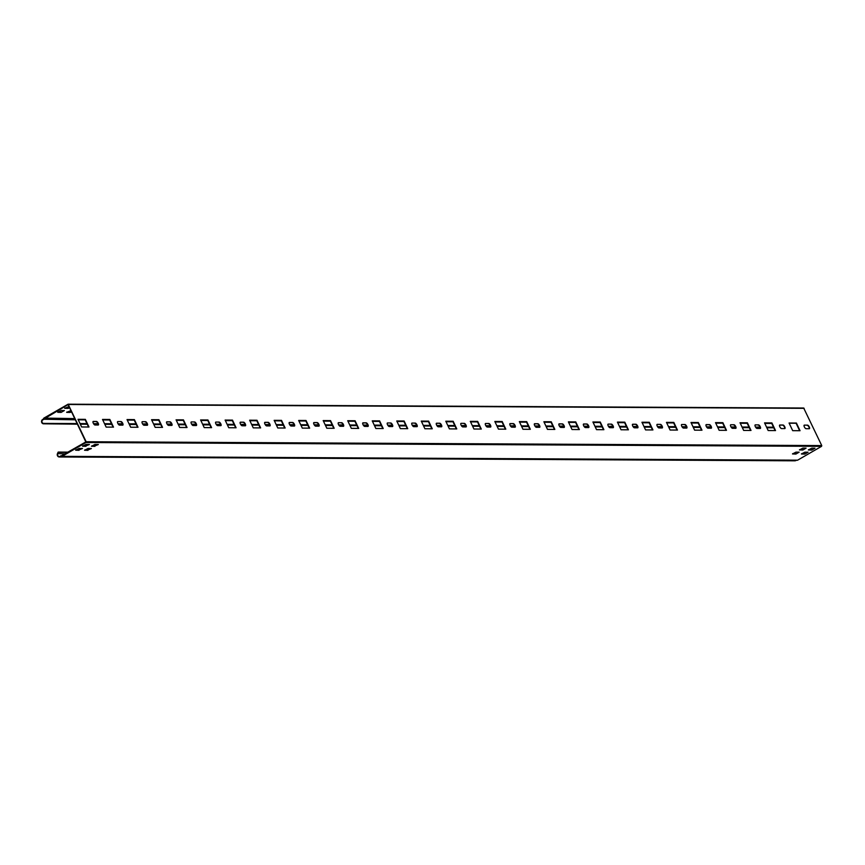 <?xml version="1.0" encoding="UTF-8"?>
<svg xmlns="http://www.w3.org/2000/svg" width="865" height="865" viewBox="0 0 865 865"><rect width="100%" height="100%" fill="white"/><g stroke="black" fill="none" stroke-linecap="round" stroke-linejoin="round"><path stroke-width="1.3" d="M68.54 452.136L58.182 452.081L57.793 453.801A1.903 1.719 90.3 0 0 60.518 456.028A0.811 0.724 -89.7 0 1 61.037 455.801L62.183 455.801M77.45 424.185L43.369 423.796A2.303 2.087 90.3 0 1 43.25 419.244L43.618 418.552A0.692 0.627 90.3 0 1 43.931 418.087L68.097 404.193L86.165 441.745L85.938 442.523L62.02 456.352A0.692 0.627 90.3 0 1 61.491 456.385L60.777 456.32A2.303 2.087 90.3 0 1 57.468 453.617L58.182 452.081M796.254 460.256A2.303 2.087 90.3 0 1 794.892 460.807L59.307 456.98M68.227 452.319L58.506 452.265M77.255 423.785L43.423 423.396A1.903 1.719 90.3 0 1 43.315 419.644A0.811 0.724 -89.7 0 0 43.899 419.028L68.097 404.604L85.84 441.939L61.307 455.866A0.811 0.724 -89.7 0 0 61.037 455.801M68.346 404.269L803.682 408.021L821.75 445.583L821.534 446.351L797.616 460.18A0.692 0.627 90.3 0 1 797.087 460.212L61.966 456.385M811.748 450.081L808.364 449.984L811.803 448.189L814.981 448.211L811.748 450.081L814.873 448.211M811.586 449.724L808.505 449.703M804.828 454.082L801.433 453.995L804.872 452.2L808.061 452.211L804.828 454.082L807.953 452.211M804.655 453.725L801.574 453.714M802.839 450.027L799.444 449.941L802.882 448.146L806.072 448.157L802.839 450.027L805.964 448.157M802.666 449.67L799.595 449.659M795.908 454.039L792.513 453.952L795.962 452.146L799.141 452.168L795.908 454.039L799.033 452.168M795.746 453.682L792.664 453.66M89.095 444.426L85.808 445.94L82.726 445.929M82.164 448.438L78.877 449.951L75.796 449.93M98.015 444.48L94.718 445.994L91.636 445.972M91.084 448.481L87.787 449.995L84.705 449.984M85.97 446.297L82.575 446.21L86.013 444.415L89.409 444.502L85.808 445.94M79.039 450.308L75.655 450.211L79.093 448.416L82.478 448.513L78.877 449.951M94.891 446.351L91.495 446.254L94.934 444.459L98.329 444.545L94.718 445.994M87.96 450.351L84.565 450.265L88.003 448.47L91.398 448.557L87.787 449.995M807.564 425.147L804.374 425.126A2.011 0.757 -120 0 0 804.212 425.169A2.011 0.757 -120 0 0 804.461 427.105A2.011 0.757 -120 0 0 806.072 428.705L809.251 428.716A2.011 0.757 -120 0 0 809.424 428.672A2.011 0.757 -120 0 0 809.175 426.748A2.011 0.757 -120 0 0 807.564 425.147L804.374 425.126M783.052 425.018L779.862 425.007A2.011 0.757 -120 0 0 779.7 425.039A2.011 0.757 -120 0 0 779.938 426.975A2.011 0.757 -120 0 0 781.549 428.575L784.739 428.586A2.011 0.757 -120 0 0 784.901 428.553A2.011 0.757 -120 0 0 784.652 426.618A2.011 0.757 -120 0 0 783.052 425.018L779.56 425.191M758.529 424.888L755.34 424.877A2.011 0.757 -120 0 0 755.177 424.91A2.011 0.757 -120 0 0 755.426 426.845A2.011 0.757 -120 0 0 757.026 428.445L760.216 428.467A2.011 0.757 -120 0 0 760.378 428.424A2.011 0.757 -120 0 0 760.13 426.488A2.011 0.757 -120 0 0 758.529 424.888L755.34 424.877M734.007 424.758L730.817 424.747A2.011 0.757 -120 0 0 730.655 424.791A2.011 0.757 -120 0 0 730.903 426.726A2.011 0.757 -120 0 0 732.504 428.316L735.693 428.337A2.011 0.757 -120 0 0 735.866 428.294A2.011 0.757 -120 0 0 735.618 426.358A2.011 0.757 -120 0 0 734.007 424.758L730.817 424.747M709.484 424.639L706.305 424.618A2.011 0.757 -120 0 0 706.132 424.661A2.011 0.757 -120 0 0 706.381 426.596A2.011 0.757 -120 0 0 707.992 428.186L711.181 428.207A2.011 0.757 -120 0 0 711.344 428.164A2.011 0.757 -120 0 0 711.095 426.229A2.011 0.757 -120 0 0 709.484 424.639L706.002 424.802M684.972 424.51L681.782 424.488A2.011 0.757 -120 0 0 681.62 424.531A2.011 0.757 -120 0 0 681.869 426.467A2.011 0.757 -120 0 0 683.469 428.067L686.659 428.078A2.011 0.757 -120 0 0 686.821 428.034A2.011 0.757 -120 0 0 686.572 426.11A2.011 0.757 -120 0 0 684.972 424.51L681.782 424.488M660.449 424.38L657.259 424.369A2.011 0.757 -120 0 0 657.097 424.401A2.011 0.757 -120 0 0 657.346 426.337A2.011 0.757 -120 0 0 658.946 427.937L662.136 427.948A2.011 0.757 -120 0 0 662.298 427.916A2.011 0.757 -120 0 0 662.06 425.98A2.011 0.757 -120 0 0 660.449 424.38L657.259 424.369M635.926 424.25L632.748 424.239A2.011 0.757 -120 0 0 632.574 424.272A2.011 0.757 -120 0 0 632.823 426.207A2.011 0.757 -120 0 0 634.434 427.807L637.613 427.829A2.011 0.757 -120 0 0 637.786 427.786A2.011 0.757 -120 0 0 637.537 425.85A2.011 0.757 -120 0 0 635.926 424.25L632.445 424.423M611.414 424.12L608.225 424.11A2.011 0.757 -120 0 0 608.063 424.153A2.011 0.757 -120 0 0 608.3 426.088A2.011 0.757 -120 0 0 609.912 427.678L613.101 427.699A2.011 0.757 -120 0 0 613.263 427.656A2.011 0.757 -120 0 0 613.015 425.721A2.011 0.757 -120 0 0 611.414 424.12L608.225 424.11M586.892 424.001L583.702 423.98A2.011 0.757 -120 0 0 583.54 424.023A2.011 0.757 -120 0 0 583.788 425.958A2.011 0.757 -120 0 0 585.389 427.548L588.578 427.57A2.011 0.757 -120 0 0 588.741 427.526A2.011 0.757 -120 0 0 588.492 425.591A2.011 0.757 -120 0 0 586.892 424.001L583.41 424.164M562.369 423.872L559.179 423.85A2.011 0.757 -120 0 0 559.017 423.893A2.011 0.757 -120 0 0 559.266 425.829A2.011 0.757 -120 0 0 560.877 427.429L564.056 427.44A2.011 0.757 -120 0 0 564.229 427.397A2.011 0.757 -120 0 0 563.98 425.472A2.011 0.757 -120 0 0 562.369 423.872L558.887 424.045M537.846 423.742L534.667 423.72A2.011 0.757 -120 0 0 534.494 423.764A2.011 0.757 -120 0 0 534.743 425.699A2.011 0.757 -120 0 0 536.354 427.299L539.544 427.31A2.011 0.757 -120 0 0 539.706 427.278A2.011 0.757 -120 0 0 539.457 425.342A2.011 0.757 -120 0 0 537.846 423.742L534.365 423.915M513.334 423.612L510.145 423.601A2.011 0.757 -120 0 0 509.982 423.634A2.011 0.757 -120 0 0 510.231 425.569A2.011 0.757 -120 0 0 511.831 427.169L515.021 427.191A2.011 0.757 -120 0 0 515.183 427.148A2.011 0.757 -120 0 0 514.935 425.212A2.011 0.757 -120 0 0 513.334 423.612L509.853 423.785M488.812 423.482L485.622 423.472A2.011 0.757 -120 0 0 485.46 423.515A2.011 0.757 -120 0 0 485.708 425.439A2.011 0.757 -120 0 0 487.309 427.04L490.498 427.061A2.011 0.757 -120 0 0 490.66 427.018A2.011 0.757 -120 0 0 490.423 425.083A2.011 0.757 -120 0 0 488.812 423.482L485.622 423.472M464.289 423.363L461.11 423.342A2.011 0.757 -120 0 0 460.937 423.385A2.011 0.757 -120 0 0 461.186 425.321A2.011 0.757 -120 0 0 462.797 426.91L465.976 426.932A2.011 0.757 -120 0 0 466.149 426.888A2.011 0.757 -120 0 0 465.9 424.953A2.011 0.757 -120 0 0 464.289 423.363L461.11 423.342M439.777 423.234L436.587 423.212A2.011 0.757 -120 0 0 436.425 423.255A2.011 0.757 -120 0 0 436.663 425.191A2.011 0.757 -120 0 0 438.274 426.791L441.464 426.802A2.011 0.757 -120 0 0 441.626 426.759A2.011 0.757 -120 0 0 441.377 424.834A2.011 0.757 -120 0 0 439.777 423.234L436.295 423.407M415.254 423.104L412.064 423.082A2.011 0.757 -120 0 0 411.902 423.126A2.011 0.757 -120 0 0 412.151 425.061A2.011 0.757 -120 0 0 413.751 426.661L416.941 426.672A2.011 0.757 -120 0 0 417.103 426.64A2.011 0.757 -120 0 0 416.854 424.704A2.011 0.757 -120 0 0 415.254 423.104L412.064 423.082M390.731 422.974L387.542 422.963A2.011 0.757 -120 0 0 387.379 422.996A2.011 0.757 -120 0 0 387.628 424.931A2.011 0.757 -120 0 0 389.239 426.532L392.418 426.553A2.011 0.757 -120 0 0 392.591 426.51A2.011 0.757 -120 0 0 392.342 424.574A2.011 0.757 -120 0 0 390.731 422.974L387.542 422.963M366.219 422.844L363.03 422.834A2.011 0.757 -120 0 0 362.857 422.877A2.011 0.757 -120 0 0 363.105 424.802A2.011 0.757 -120 0 0 364.716 426.402L367.906 426.423A2.011 0.757 -120 0 0 368.068 426.38A2.011 0.757 -120 0 0 367.82 424.445A2.011 0.757 -120 0 0 366.219 422.844L362.727 423.017M341.697 422.726L338.507 422.704A2.011 0.757 -120 0 0 338.345 422.747A2.011 0.757 -120 0 0 338.593 424.683A2.011 0.757 -120 0 0 340.194 426.272L343.383 426.294A2.011 0.757 -120 0 0 343.546 426.25A2.011 0.757 -120 0 0 343.297 424.315A2.011 0.757 -120 0 0 341.697 422.726L338.507 422.704M317.174 422.596L313.984 422.574A2.011 0.757 -120 0 0 313.822 422.617A2.011 0.757 -120 0 0 314.071 424.553A2.011 0.757 -120 0 0 315.671 426.153L318.861 426.164A2.011 0.757 -120 0 0 319.023 426.121A2.011 0.757 -120 0 0 318.785 424.196A2.011 0.757 -120 0 0 317.174 422.596L313.692 422.769M292.651 422.466L289.472 422.444A2.011 0.757 -120 0 0 289.299 422.488A2.011 0.757 -120 0 0 289.548 424.423A2.011 0.757 -120 0 0 291.159 426.023L294.349 426.034A2.011 0.757 -120 0 0 294.511 426.002A2.011 0.757 -120 0 0 294.262 424.066A2.011 0.757 -120 0 0 292.651 422.466L289.17 422.639M268.139 422.336L264.95 422.325A2.011 0.757 -120 0 0 264.787 422.358A2.011 0.757 -120 0 0 265.025 424.293A2.011 0.757 -120 0 0 266.636 425.894L269.826 425.915A2.011 0.757 -120 0 0 269.988 425.872A2.011 0.757 -120 0 0 269.739 423.937A2.011 0.757 -120 0 0 268.139 422.336L264.658 422.509M243.616 422.207L240.427 422.196A2.011 0.757 -120 0 0 240.265 422.239A2.011 0.757 -120 0 0 240.513 424.164A2.011 0.757 -120 0 0 242.113 425.764L245.303 425.785A2.011 0.757 -120 0 0 245.465 425.742A2.011 0.757 -120 0 0 245.217 423.807A2.011 0.757 -120 0 0 243.616 422.207L240.135 422.38M219.094 422.088L215.904 422.066A2.011 0.757 -120 0 0 215.742 422.109A2.011 0.757 -120 0 0 215.99 424.045A2.011 0.757 -120 0 0 217.602 425.634L220.78 425.656A2.011 0.757 -120 0 0 220.953 425.612A2.011 0.757 -120 0 0 220.705 423.677A2.011 0.757 -120 0 0 219.094 422.088L215.904 422.066M194.582 421.958L191.392 421.936A2.011 0.757 -120 0 0 191.23 421.979A2.011 0.757 -120 0 0 191.468 423.915A2.011 0.757 -120 0 0 193.079 425.515L196.269 425.526A2.011 0.757 -120 0 0 196.431 425.483A2.011 0.757 -120 0 0 196.182 423.547A2.011 0.757 -120 0 0 194.582 421.958L191.392 421.936M170.059 421.828L166.869 421.806A2.011 0.757 -120 0 0 166.707 421.85A2.011 0.757 -120 0 0 166.956 423.785A2.011 0.757 -120 0 0 168.556 425.385L171.746 425.396A2.011 0.757 -120 0 0 171.908 425.364A2.011 0.757 -120 0 0 171.659 423.428A2.011 0.757 -120 0 0 170.059 421.828L166.577 422.001M145.536 421.698L142.347 421.688A2.011 0.757 -120 0 0 142.184 421.72A2.011 0.757 -120 0 0 142.433 423.655A2.011 0.757 -120 0 0 144.033 425.256L147.223 425.266A2.011 0.757 -120 0 0 147.396 425.234A2.011 0.757 -120 0 0 147.147 423.299A2.011 0.757 -120 0 0 145.536 421.698L142.347 421.688M121.014 421.569L117.835 421.558A2.011 0.757 -120 0 0 117.662 421.601A2.011 0.757 -120 0 0 117.91 423.526A2.011 0.757 -120 0 0 119.521 425.126L122.711 425.147A2.011 0.757 -120 0 0 122.873 425.104A2.011 0.757 -120 0 0 122.625 423.169A2.011 0.757 -120 0 0 121.014 421.569L117.835 421.558M96.502 421.45L93.312 421.428A2.011 0.757 -120 0 0 93.15 421.471A2.011 0.757 -120 0 0 93.398 423.407A2.011 0.757 -120 0 0 94.999 424.996L98.188 425.018A2.011 0.757 -120 0 0 98.35 424.975A2.011 0.757 -120 0 0 98.102 423.039A2.011 0.757 -120 0 0 96.502 421.45L93.02 421.612M800.049 430.705L792.686 430.662L789.075 423.017L796.427 423.05L800.049 430.705M775.527 430.575L768.174 430.543L764.552 422.888L771.904 422.92L775.527 430.575M751.004 430.446L743.651 430.413L740.029 422.758L747.392 422.801L751.004 430.446M726.481 430.327L719.129 430.283L715.517 422.628L722.87 422.671L726.481 430.327M701.969 430.197L694.606 430.154L690.994 422.498L698.347 422.542L701.969 430.197M677.446 430.067L670.094 430.024L666.472 422.38L673.824 422.412L677.446 430.067M652.924 429.937L645.571 429.905L641.949 422.25L649.312 422.282L652.924 429.937M628.412 429.808L621.048 429.775L617.437 422.12L624.79 422.163L628.412 429.808M603.889 429.689L596.536 429.646L592.914 421.99L600.267 422.034L603.889 429.689M579.366 429.559L572.014 429.516L568.391 421.861L575.755 421.904L579.366 429.559M554.843 429.429L547.491 429.386L543.88 421.742L551.232 421.774L554.843 429.429M530.332 429.3L522.968 429.267L519.357 421.612L526.709 421.644L530.332 429.3M505.809 429.17L498.456 429.137L494.834 421.482L502.187 421.525L505.809 429.17M481.286 429.051L473.934 429.008L470.311 421.352L477.675 421.396L481.286 429.051M456.774 428.921L449.411 428.878L445.799 421.223L453.152 421.266L456.774 428.921M432.251 428.791L424.899 428.748L421.277 421.104L428.629 421.136L432.251 428.791M407.729 428.662L400.376 428.629L396.754 420.974L404.117 421.006L407.729 428.662M383.206 428.532L375.853 428.499L372.242 420.844L379.594 420.887L383.206 428.532M358.694 428.413L351.331 428.37L347.719 420.714L355.072 420.758L358.694 428.413M334.171 428.283L326.819 428.24L323.196 420.585L330.549 420.628L334.171 428.283M309.648 428.153L302.296 428.11L298.674 420.466L306.037 420.498L309.648 428.153M285.136 428.024L277.773 427.991L274.162 420.336L281.514 420.368L285.136 428.024M260.614 427.894L253.261 427.861L249.639 420.206L256.992 420.249L260.614 427.894M236.091 427.775L228.738 427.732L225.116 420.076L232.48 420.12L236.091 427.775M211.579 427.645L204.216 427.602L200.604 419.947L207.957 419.99L211.579 427.645M187.056 427.515L179.693 427.472L176.082 419.828L183.434 419.86L187.056 427.515M162.534 427.386L155.181 427.353L151.559 419.698L158.922 419.73L162.534 427.386M138.011 427.256L130.658 427.224L127.036 419.568L134.399 419.611L138.011 427.256M113.499 427.137L106.136 427.094L102.524 419.439L109.877 419.482L113.499 427.137M88.976 427.007L81.624 426.964L78.001 419.309L85.354 419.352L88.976 427.007M807.24 425.331A2.011 0.757 -120 0 1 808.732 426.715A2.011 0.757 -120 0 1 809.229 428.716M782.728 425.202A2.011 0.757 -120 0 1 784.209 426.586A2.011 0.757 -120 0 1 784.706 428.586M758.205 425.083A2.011 0.757 -120 0 1 759.686 426.456A2.011 0.757 -120 0 1 760.184 428.467M733.682 424.953A2.011 0.757 -120 0 1 735.174 426.326A2.011 0.757 -120 0 1 735.672 428.337M709.17 424.823A2.011 0.757 -120 0 1 710.652 426.196A2.011 0.757 -120 0 1 711.149 428.207M684.648 424.693A2.011 0.757 -120 0 1 686.129 426.077A2.011 0.757 -120 0 1 686.626 428.078M660.125 424.564A2.011 0.757 -120 0 1 661.606 425.948A2.011 0.757 -120 0 1 662.114 427.948M635.602 424.445A2.011 0.757 -120 0 1 637.094 425.818A2.011 0.757 -120 0 1 637.591 427.829M611.09 424.315A2.011 0.757 -120 0 1 612.571 425.688A2.011 0.757 -120 0 1 613.069 427.699M586.567 424.185A2.011 0.757 -120 0 1 588.049 425.558A2.011 0.757 -120 0 1 588.546 427.57M562.045 424.055A2.011 0.757 -120 0 1 563.537 425.439A2.011 0.757 -120 0 1 564.034 427.44M537.533 423.926A2.011 0.757 -120 0 1 539.014 425.31A2.011 0.757 -120 0 1 539.511 427.31M513.01 423.807A2.011 0.757 -120 0 1 514.491 425.18A2.011 0.757 -120 0 1 514.989 427.191M488.487 423.677A2.011 0.757 -120 0 1 489.968 425.05A2.011 0.757 -120 0 1 490.477 427.061M463.964 423.547A2.011 0.757 -120 0 1 465.457 424.92A2.011 0.757 -120 0 1 465.954 426.932M439.452 423.418A2.011 0.757 -120 0 1 440.934 424.802A2.011 0.757 -120 0 1 441.431 426.802M414.93 423.288A2.011 0.757 -120 0 1 416.411 424.672A2.011 0.757 -120 0 1 416.908 426.672M390.407 423.158A2.011 0.757 -120 0 1 391.899 424.542A2.011 0.757 -120 0 1 392.396 426.553M365.895 423.039A2.011 0.757 -120 0 1 367.376 424.412A2.011 0.757 -120 0 1 367.874 426.423M341.372 422.909A2.011 0.757 -120 0 1 342.854 424.282A2.011 0.757 -120 0 1 343.351 426.294M316.85 422.78A2.011 0.757 -120 0 1 318.342 424.164A2.011 0.757 -120 0 1 318.839 426.164M292.327 422.65A2.011 0.757 -120 0 1 293.819 424.034A2.011 0.757 -120 0 1 294.316 426.034M267.815 422.52A2.011 0.757 -120 0 1 269.296 423.904A2.011 0.757 -120 0 1 269.793 425.904M243.292 422.401A2.011 0.757 -120 0 1 244.773 423.774A2.011 0.757 -120 0 1 245.271 425.785M218.769 422.271A2.011 0.757 -120 0 1 220.261 423.645A2.011 0.757 -120 0 1 220.759 425.656M194.257 422.142A2.011 0.757 -120 0 1 195.739 423.526A2.011 0.757 -120 0 1 196.236 425.526M169.735 422.012A2.011 0.757 -120 0 1 171.216 423.396A2.011 0.757 -120 0 1 171.713 425.396M145.212 421.882A2.011 0.757 -120 0 1 146.704 423.266A2.011 0.757 -120 0 1 147.201 425.266M120.7 421.763A2.011 0.757 -120 0 1 122.181 423.136A2.011 0.757 -120 0 1 122.679 425.147M96.177 421.633A2.011 0.757 -120 0 1 97.659 423.007A2.011 0.757 -120 0 1 98.156 425.018M789.161 423.201L796.103 423.245L799.628 430.705M764.638 423.072L771.58 423.115L775.116 430.575M740.116 422.953L747.068 422.985L750.593 430.446M715.604 422.823L722.545 422.855L726.07 430.316M691.081 422.693L698.023 422.726L701.558 430.197M666.558 422.563L673.511 422.596L677.035 430.067M642.046 422.434L648.988 422.477L652.513 429.937M617.524 422.315L624.465 422.347L627.99 429.808M593.001 422.185L599.942 422.217L603.478 429.678M568.489 422.055L575.43 422.088L578.955 429.559M543.966 421.925L550.908 421.958L554.433 429.429M519.443 421.796L526.385 421.839L529.921 429.3M494.921 421.677L501.873 421.709L505.398 429.17M470.409 421.547L477.35 421.579L480.875 429.04M445.886 421.417L452.828 421.45L456.352 428.921M421.363 421.287L428.305 421.32L431.84 428.791M396.851 421.158L403.793 421.201L407.318 428.662M372.328 421.039L379.27 421.071L382.795 428.532M347.806 420.909L354.747 420.941L358.283 428.402M323.283 420.779L330.235 420.812L333.76 428.283M298.771 420.65L305.713 420.682L309.238 428.153M274.248 420.52L281.19 420.563L284.715 428.024M249.726 420.39L256.667 420.433L260.203 427.894M225.214 420.271L232.155 420.304L235.68 427.764M200.691 420.141L207.632 420.174L211.157 427.645M176.168 420.012L183.11 420.044L186.645 427.515M151.645 419.882L158.598 419.925L162.123 427.386M127.133 419.752L134.075 419.795L137.6 427.256M102.611 419.633L109.552 419.666L113.088 427.126M78.088 419.503L85.029 419.536L88.565 427.007M69.568 407.512L68.054 408.388L64.659 408.302L69.092 406.507M64.799 408.021L67.881 408.031M64.248 410.529L61.123 412.4L57.728 412.302L61.166 410.507L64.356 410.529L61.123 412.4M57.879 412.021L60.961 412.043M71.492 411.589L70.033 412.443L66.648 412.356L71.006 410.561M66.789 412.075L69.87 412.086M773.613 427.407L766.671 427.375M760.097 427.342L755.696 427.31M749.09 427.278L742.148 427.245M735.574 427.213L731.174 427.191M724.578 427.148L717.636 427.115M711.062 427.083L706.662 427.061M700.055 427.029L693.114 426.986M686.54 426.953L682.139 426.932M675.533 426.899L668.591 426.856M662.017 426.823L657.616 426.802M651.021 426.769L644.068 426.737M637.505 426.704L633.104 426.672M626.498 426.64L619.556 426.607M612.982 426.575L608.582 426.553M601.975 426.51L595.034 426.477M588.46 426.445L584.059 426.423M577.452 426.391L570.511 426.348M563.937 426.315L559.536 426.294M552.94 426.261L545.999 426.218M539.425 426.186L535.024 426.164M528.418 426.131L521.476 426.099M514.902 426.067L510.501 426.034M503.895 426.002L496.953 425.969M490.379 425.937L485.979 425.915M479.383 425.872L472.441 425.839M465.867 425.807L461.467 425.785M454.86 425.753L447.919 425.71M441.345 425.677L436.944 425.656M430.338 425.623L423.396 425.58M416.822 425.548L412.421 425.526M405.826 425.493L398.873 425.461M392.299 425.418L387.909 425.396M381.303 425.364L374.361 425.331M367.787 425.299L363.387 425.277M356.78 425.234L349.838 425.202M343.264 425.169L338.864 425.147M332.257 425.115L325.316 425.072M318.742 425.039L314.341 425.018M307.745 424.985L300.804 424.942M294.23 424.91L289.829 424.888M283.223 424.856L276.281 424.823M269.707 424.78L265.306 424.758M258.7 424.726L251.758 424.693M245.184 424.661L240.784 424.639M234.188 424.596L227.236 424.564M220.672 424.531L216.272 424.51M209.665 424.477L202.724 424.434M196.15 424.401L191.749 424.38M185.142 424.347L178.201 424.304M171.627 424.272L167.226 424.25M160.62 424.218L153.678 424.185M147.104 424.142L142.703 424.12M136.108 424.088L129.166 424.055M122.592 424.023L118.191 424.001M111.585 423.958L104.643 423.926M98.069 423.893L93.669 423.872M87.062 423.839L80.121 423.796M773.807 427.807L766.866 427.775M760.205 427.743L755.999 427.721M749.285 427.678L742.343 427.645M735.693 427.613L731.476 427.591M724.762 427.559L717.82 427.515M711.171 427.483L706.954 427.461M700.25 427.429L693.298 427.386M686.648 427.353L682.431 427.332M675.727 427.299L668.786 427.267M662.136 427.224L657.919 427.202M651.204 427.169L644.263 427.137M637.613 427.105L633.396 427.083M626.682 427.04L619.74 427.007M613.09 426.975L608.874 426.953M602.17 426.921L595.228 426.878M588.568 426.845L584.362 426.823M577.647 426.791L570.705 426.748M564.056 426.715L559.839 426.694M553.124 426.661L546.183 426.629M539.533 426.586L535.316 426.564M528.612 426.532L521.66 426.499M515.01 426.467L510.793 426.445M504.09 426.402L497.148 426.369M490.498 426.337L486.281 426.315M479.567 426.272L472.625 426.24M465.976 426.207L461.759 426.186M455.044 426.153L448.102 426.11M441.453 426.077L437.236 426.056M430.532 426.023L423.591 425.991M416.93 425.948L412.724 425.926M406.009 425.894L399.068 425.861M392.418 425.829L388.201 425.807M381.487 425.764L374.545 425.731M367.895 425.699L363.678 425.677M356.975 425.634L350.033 425.602M343.373 425.569L339.167 425.548M332.452 425.515L325.51 425.472M318.861 425.439L314.644 425.418M307.929 425.385L300.988 425.353M294.338 425.31L290.121 425.288M283.417 425.256L276.465 425.223M269.815 425.191L265.598 425.169M258.894 425.126L251.953 425.093M245.292 425.061L241.086 425.039M234.372 424.996L227.43 424.964M220.78 424.931L216.564 424.91M209.849 424.877L202.907 424.834M196.258 424.802L192.041 424.78M185.337 424.747L178.395 424.715M171.735 424.672L167.529 424.65M160.814 424.618L153.873 424.585M147.223 424.553L143.006 424.52M136.292 424.488L129.35 424.456M122.7 424.423L118.483 424.401M111.78 424.358L104.827 424.326M98.177 424.293L93.961 424.272M87.257 424.239L80.315 424.196M69.73 407.869L68.054 408.388M71.665 411.945L70.033 412.443M61.361 456.32L60.518 456.028M57.468 453.617L65.589 453.844M62.085 455.866L61.307 455.866M797.616 460.18L62.02 456.352M821.534 446.351L85.938 442.523M821.75 445.583L86.165 441.745M804.147 408.334L68.551 404.506M43.931 418.087L74.812 418.606M74.898 418.801L43.974 418.638M75.082 419.19L43.542 418.941M43.25 419.244L75.374 419.806M773.515 427.191L766.574 427.159M760.021 427.126L755.567 427.105M748.993 427.061L742.051 427.029M735.499 426.996L731.044 426.975M724.47 426.942L717.528 426.899M710.976 426.867L706.521 426.845M699.958 426.813L693.016 426.769M686.464 426.737L682.009 426.715M675.435 426.683L668.494 426.65M661.941 426.618L657.487 426.586M650.913 426.553L643.971 426.521M637.418 426.488L632.964 426.467M626.401 426.423L619.448 426.391M612.896 426.358L608.441 426.337M601.878 426.304L594.936 426.261M588.384 426.229L583.929 426.207M577.355 426.175L570.413 426.131M563.861 426.099L559.406 426.077M552.832 426.045L545.891 426.013M539.338 425.98L534.884 425.948M528.32 425.915L521.379 425.883M514.826 425.85L510.372 425.829M503.798 425.785L496.856 425.753M490.304 425.721L485.849 425.699M479.275 425.667L472.333 425.623M465.781 425.591L461.326 425.569M454.763 425.537L447.811 425.493M441.269 425.461L436.803 425.439M430.24 425.407L423.299 425.375M416.746 425.342L412.291 425.31M405.717 425.277L398.776 425.245M392.223 425.212L387.769 425.191M381.195 425.147L374.253 425.115M367.701 425.083L363.246 425.061M356.683 425.029L349.741 424.985M343.189 424.953L338.734 424.931M332.16 424.899L325.218 424.856M318.666 424.823L314.211 424.802M307.637 424.769L300.696 424.737M294.143 424.693L289.689 424.672M283.125 424.639L276.173 424.607M269.631 424.574L265.177 424.553M258.603 424.51L251.661 424.477M245.109 424.445L240.654 424.423M234.08 424.391L227.138 424.347M220.586 424.315L216.131 424.293M209.557 424.261L202.615 424.218M196.063 424.185L191.608 424.164M185.045 424.131L178.103 424.099M171.551 424.055L167.096 424.034M160.522 424.001L153.581 423.969M147.028 423.937L142.574 423.915M136 423.872L129.058 423.839M122.506 423.807L118.051 423.785M111.488 423.753L104.546 423.709M97.994 423.677L93.539 423.655M86.965 423.623L80.023 423.58M77.158 423.569L43.423 423.396M771.731 423.439L764.79 423.396M747.219 423.309L740.278 423.266M722.697 423.18L715.755 423.147M698.174 423.05L691.232 423.017M673.662 422.92L666.71 422.888M649.139 422.801L642.198 422.758M624.616 422.671L617.675 422.628M600.094 422.542L593.152 422.509M575.582 422.412L568.64 422.38M551.059 422.282L544.117 422.25M526.536 422.152L519.595 422.12M502.024 422.034L495.072 421.99M477.502 421.904L470.56 421.871M452.979 421.774L446.037 421.742M428.467 421.644L421.514 421.612M403.944 421.514L397.003 421.482M379.421 421.396L372.48 421.352M354.899 421.266L347.957 421.233M330.387 421.136L323.445 421.104M305.864 421.006L298.922 420.974M281.341 420.877L274.4 420.844M256.829 420.758L249.877 420.714M232.307 420.628L225.365 420.595M207.784 420.498L200.842 420.466M183.261 420.368L176.319 420.336M158.749 420.239L151.808 420.206M134.226 420.12L127.285 420.076M109.704 419.99L102.762 419.947M85.192 419.86L78.239 419.828M61.729 456.439L797.314 460.267M68.097 404.193L803.682 408.021"/></g></svg>
